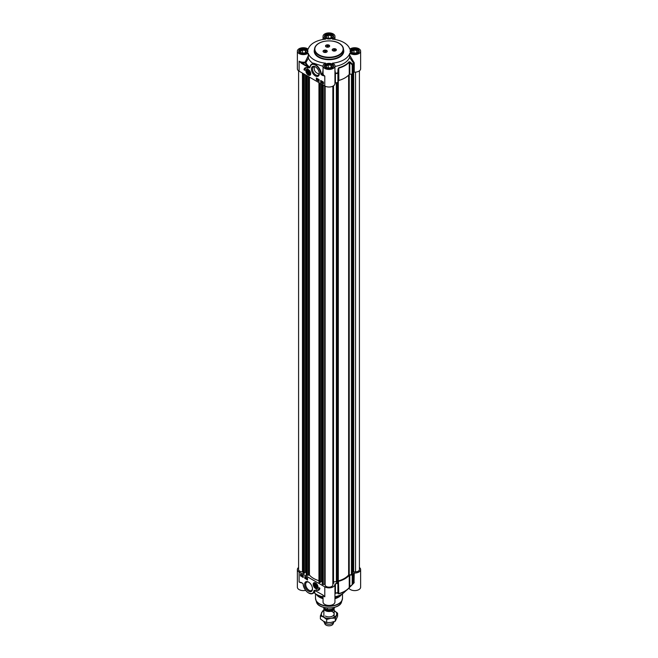 <?xml version="1.0" encoding="UTF-8"?>
<svg xmlns="http://www.w3.org/2000/svg" width="658" height="658" viewBox="0 0 658 658"><rect width="100%" height="100%" fill="white"/><g stroke="black" fill="none" stroke-linecap="round" stroke-linejoin="round"><path stroke-width="0.99" d="M309.688 73.013A1.777 1.028 60 0 1 308.429 73.68L308.429 73.68A1.777 1.028 60 0 1 308.372 73.638M307.179 71.574A1.777 1.028 60 0 1 307.179 71.5A1.777 1.028 60 0 1 308.372 70.743M308.429 73.68L308.314 73.606A1.604 0.929 60 0 1 307.179 71.64A1.604 0.929 60 0 1 308.314 70.982A1.604 0.929 60 0 1 309.449 72.948A1.604 0.929 60 0 1 308.314 73.606L308.429 73.68M308.314 73.203L307.631 71.442L308.997 72.232L308.997 73.145L308.314 73.203L308.997 72.808M307.631 72.355L308.627 71.78M306.891 69.403A3.216 1.859 60 0 1 306.932 69.378A3.216 1.859 60 0 1 307.599 69.23M310.609 74.444A3.216 1.859 60 0 1 310.148 74.946A3.216 1.859 60 0 1 310.099 74.971M308.314 70.71L308.314 70.71A1.941 1.127 -120 0 0 306.941 71.5A1.941 1.127 -120 0 0 308.314 73.885A1.941 1.127 -120 0 0 309.688 73.087A1.941 1.127 -120 0 0 308.314 70.71L308.314 70.71M329.765 38.518L326.903 38.074L326.129 36.412L328.235 35.203L331.097 35.647L331.871 37.3L329.765 38.518M331.097 35.647L331.097 37.745M330.382 38.164L327.618 38.18M328.235 35.203L328.235 37.827M329.987 38.386A2.139 1.234 0 0 0 328.391 38.304M333.178 37.013L333.178 37.078A4.178 2.41 0 0 0 333.178 37.013A4.178 2.41 0 0 0 331.953 35.31L331.953 35.31A4.178 2.41 0 0 0 331.887 35.269M326.113 35.269A4.178 2.41 0 0 0 326.047 35.31A4.178 2.41 0 0 0 324.822 37.013A4.178 2.41 0 0 0 324.822 37.078L324.822 37.013M325.373 37.819A3.989 2.303 180 0 1 326.179 35.228A3.989 2.303 180 0 1 331.821 35.228A3.989 2.303 180 0 1 332.627 37.819M355.46 53.347L352.589 52.903L351.816 51.242L353.922 50.033L356.784 50.477L357.557 52.13L355.46 53.347M356.784 50.477L356.784 52.574M356.068 52.994L353.305 53.01M353.922 50.033L353.922 52.656M355.674 53.216A2.139 1.234 0 0 0 354.078 53.133M358.865 51.85L358.865 51.908A4.178 2.41 0 0 0 358.865 51.85A4.178 2.41 0 0 0 357.639 50.14L357.639 50.14A4.178 2.41 0 0 0 357.574 50.098M351.8 50.098A4.178 2.41 0 0 0 351.734 50.14A4.178 2.41 0 0 0 350.508 51.85A4.178 2.41 0 0 0 350.508 51.916L350.508 51.85M351.059 52.648A3.989 2.303 180 0 1 351.865 50.066A3.989 2.303 180 0 1 357.508 50.066A3.989 2.303 180 0 1 358.314 52.648M329.765 68.177L326.903 67.733L326.129 66.08L328.235 64.862L331.097 65.306L331.871 66.96L329.765 68.177M331.097 65.306L331.097 67.404M330.382 67.823L327.618 67.84M328.235 64.862L328.235 67.486M329.987 68.054A2.139 1.234 0 0 0 328.391 67.963M333.178 66.68L333.178 66.738A4.178 2.41 0 0 0 333.178 66.68A4.178 2.41 0 0 0 331.953 64.969L331.953 64.969A4.178 2.41 0 0 0 331.887 64.928M326.113 64.928A4.178 2.41 0 0 0 326.047 64.969A4.178 2.41 0 0 0 324.822 66.68A4.178 2.41 0 0 0 324.822 66.746L324.822 66.68M325.373 67.478A3.989 2.303 180 0 1 326.179 64.895A3.989 2.303 180 0 1 331.821 64.895A3.989 2.303 180 0 1 332.627 67.478M304.078 53.347L301.216 52.903L300.443 51.242L302.54 50.033L305.411 50.477L306.184 52.13L304.078 53.347M305.411 50.477L305.411 52.574M304.695 52.994L301.932 53.01M302.54 50.033L302.54 52.656M304.3 53.216A2.139 1.234 0 0 0 302.705 53.133M307.492 51.85L307.492 51.908A4.178 2.41 0 0 0 307.492 51.85A4.178 2.41 0 0 0 306.266 50.14L306.266 50.14A4.178 2.41 0 0 0 306.2 50.098M300.426 50.098A4.178 2.41 0 0 0 300.361 50.14A4.178 2.41 0 0 0 299.135 51.85A4.178 2.41 0 0 0 299.135 51.916L299.135 51.85M299.686 52.648A3.989 2.303 180 0 1 300.492 50.066A3.989 2.303 180 0 1 306.135 50.066A3.989 2.303 180 0 1 306.941 52.648M329.51 46.093A1.933 1.11 180 0 1 329.518 46.15A1.933 1.11 180 0 1 329 46.899M329.066 45.163A2.089 1.209 180 0 1 329.066 46.866A2.089 1.209 180 0 1 326.105 46.866L326.105 46.866A2.089 1.209 180 0 1 326.105 45.163A2.089 1.209 180 0 1 329.066 45.163M326.171 46.899A1.933 1.11 180 0 1 325.661 46.15A1.933 1.11 180 0 1 325.661 46.093M327.059 51.373A1.933 1.11 180 0 1 327.067 51.423A1.933 1.11 180 0 1 326.557 52.179M326.615 50.444A2.089 1.209 180 0 1 326.615 52.146A2.089 1.209 180 0 1 323.662 52.146L323.662 52.146A2.089 1.209 180 0 1 323.662 50.444A2.089 1.209 180 0 1 326.615 50.444M323.72 52.179A1.933 1.11 180 0 1 323.21 51.423A1.933 1.11 180 0 1 323.21 51.373M336.205 49.959A1.933 1.11 180 0 1 336.205 50.016A1.933 1.11 180 0 1 335.695 50.765M335.753 49.029A2.089 1.209 180 0 1 335.753 50.732A2.089 1.209 180 0 1 332.8 50.732L332.8 50.732A2.089 1.209 180 0 1 332.8 49.029A2.089 1.209 180 0 1 335.753 49.029M332.858 50.765A1.933 1.11 180 0 1 332.348 50.016A1.933 1.11 180 0 1 332.356 49.959M354.243 72.174A5.947 3.43 0 0 0 360.633 68.753L360.633 51.168A5.947 3.43 180 0 1 356.471 54.441A5.947 3.43 180 0 1 349.809 53.133L349.579 57.41L353.576 63.184L353.576 72.454L354.243 72.174L354.243 62.905L349.809 55.387M354.004 62.247L353.436 62.864A25.259 14.583 180 0 1 352.663 64.27L350.212 62.041L349.785 62.617L352.219 64.862L352.787 64.624A0.642 0.493 -147 0 0 352.663 64.27L352.219 64.862L352.219 74.132L352.787 73.893A25.399 14.665 0 0 0 353.576 72.454M352.219 74.132L349.785 74.214L349.785 62.617L349.242 62.107A0.642 0.469 -139.9 0 0 349.118 61.753A22.372 12.913 180 0 1 338.771 67.725L338.023 69.074L337.858 72.816L338.319 72.89L337.858 72.816A25.259 14.583 180 0 1 335.416 73.268L334.947 70.283M338.023 69.074L338.467 69.148L338.319 82.16L338.829 68.119A22.504 12.996 0 0 0 349.242 62.107L349.242 74.428L349.785 74.214M349.242 74.428A22.504 12.996 180 0 1 338.829 80.441L338.771 67.725M334.947 83.212L335.407 82.941A25.399 14.665 0 0 0 337.908 82.48L338.319 82.16M297.367 51.168L297.367 68.753A5.947 3.43 0 0 0 299.11 71.179L324.797 86.009A5.947 3.43 0 0 0 331.278 86.757A5.947 3.43 0 0 0 334.947 83.582L334.947 65.997A5.947 3.43 180 0 1 329 69.427A5.947 3.43 180 0 1 323.053 65.997A5.947 3.43 180 0 1 325.595 63.176A21.089 12.173 0 0 1 308.191 53.133A5.947 3.43 180 0 1 301.529 54.441A5.947 3.43 180 0 1 297.367 51.168A5.947 3.43 180 0 1 301.529 47.886A5.947 3.43 180 0 1 308.191 49.194A21.089 12.173 0 0 1 325.595 39.151A5.947 3.43 180 0 1 323.053 36.33A5.947 3.43 180 0 1 329 32.9A5.947 3.43 180 0 1 334.947 36.33A5.947 3.43 180 0 1 332.405 39.151A21.089 12.173 0 0 1 349.809 49.194A5.947 3.43 180 0 1 356.471 47.886A5.947 3.43 180 0 1 360.633 51.168M299.11 71.179L299.11 61.202L301.537 63.39L301.759 63.003L299.11 61.202A5.947 3.43 180 0 0 305.156 62.041L305.88 62.6L308.421 58.143L308.191 53.133M301.537 63.39L307.928 67.083L308.15 66.688L301.759 63.003A6.588 3.808 0 0 0 305.353 62.921L305.156 62.041L308.191 55.897M309.614 67.593L308.15 66.688A24.461 14.122 0 0 1 305.353 62.921A0.642 0.51 155.3 0 0 305.88 62.6A23.918 13.81 180 0 0 309.819 67.313L309.943 67.478A7.715 4.458 60 0 1 315.486 65.15A7.715 4.458 60 0 1 320.8 74.033L321.252 74.009A8.036 4.639 -120 0 0 317.559 66.228A8.036 4.639 -120 0 0 311.571 64.287A8.036 4.639 -120 0 0 309.951 67.182L309.614 67.593M320.8 74.033L322.371 75.423L322.593 75.028L321.252 74.009L323.119 73.104M322.371 75.423L324.797 76.032L322.593 75.028A6.588 3.808 0 0 1 322.428 73.836L321.252 74.782M323.053 72.997L322.206 73.466M323.053 69.945L322.576 72.972M349.809 53.133A21.089 12.173 0 0 1 332.405 63.176A5.947 3.43 180 0 1 334.947 65.997M321.367 81.493L321.194 82.16L320.882 81.23L321.367 81.493M321.186 81.189L321.252 81.633M320.882 81.23L321.474 81.543M318.488 79.832L318.316 80.49L318.003 79.569L318.488 79.832M318.308 79.528L318.373 79.972M318.513 79.898L318.447 80.309M318.003 79.569L318.595 79.881M317.682 80.144L317.946 79.207M316.942 78.944L317.674 79.215L317.246 79.873L316.942 78.944L317.543 79.297L317.246 79.873M322.864 82.011L322.609 82.546M322.469 82.628L322.733 82.094L322.469 82.628M322.527 82.727L323.177 82.62M322.346 82.859L322.724 81.97L323.168 82.768L322.453 82.785M322.297 82.266L323.144 82.168M322.436 82.184L322.864 81.888L322.436 82.184M323.201 82.266L322.733 83.056M321.713 82.184L321.869 81.477L321.803 82.135M321.589 81.674L322.009 81.395L322.321 82.085L321.861 82.546M316.523 78.08L316.523 79.766L319.114 81.255M320.841 80.572L320.841 82.258L323.432 83.755M320.701 80.498L323.432 82.069L323.432 83.911L320.701 82.332L320.701 80.498M316.383 78.006L319.114 79.577L319.114 81.419L316.383 79.84L316.383 78.006M303.996 69.797A5.593 3.232 60 0 1 305.115 67.873A5.593 3.232 60 0 1 307.952 68.169A4.82 2.78 -120 0 0 305.904 68.119A4.82 2.78 -120 0 0 304.901 70.324L303.996 69.797L304.909 70.167M305.18 67.832A5.593 3.232 -120 0 0 304.128 69.723M305.97 68.078A4.82 2.78 60 0 1 306.036 68.037A4.82 2.78 60 0 1 307.286 67.84M350.212 62.041L349.118 61.753M335.407 82.941L335.416 73.268L334.947 73.285M349.579 57.41A21.089 12.173 180 0 1 334.947 66.442M319.294 73.318A4.803 2.772 60 0 1 318.308 75.226A4.803 2.772 60 0 1 315.906 74.987A4.803 2.772 60 0 1 312.764 70.751A4.803 2.772 60 0 1 313.504 66.902A4.803 2.772 60 0 1 315.643 67.001M315.363 75.933A5.577 3.224 -120 0 0 319.303 73.655A5.577 3.224 -120 0 0 315.363 66.82A5.577 3.224 -120 0 0 311.415 69.098A5.577 3.224 -120 0 0 315.363 75.933M308.314 75.07A3.397 1.966 -120 0 0 310.56 74.584A3.397 1.966 -120 0 0 310.017 71.311A3.397 1.966 -120 0 0 307.459 69.205A3.397 1.966 -120 0 0 305.945 71.434A3.397 1.966 -120 0 0 308.314 75.07M319.155 74.083C315.19 72.75 313.619 70.283 314.434 66.672M326.5 50.534A1.933 1.11 180 0 1 327.067 51.324A1.933 1.11 180 0 1 325.875 52.352A1.933 1.11 180 0 1 323.769 52.105A1.933 1.11 180 0 1 323.21 51.324A1.933 1.11 180 0 1 324.394 50.296A1.933 1.11 180 0 1 326.5 50.534M324.608 51.02L325.85 51.209L324.945 51.735L324.608 51.02L324.608 51.546M325.521 51.645L324.756 51.628M325.332 50.905L325.332 51.538M328.951 45.254A1.933 1.11 180 0 1 329.518 46.044A1.933 1.11 180 0 1 328.326 47.072A1.933 1.11 180 0 1 326.22 46.833A1.933 1.11 180 0 1 325.661 46.044A1.933 1.11 180 0 1 326.845 45.015A1.933 1.11 180 0 1 328.951 45.254M327.059 45.739L328.301 45.928L327.396 46.455L327.059 45.739L327.059 46.266M327.964 46.364L327.207 46.348M327.774 45.632L327.774 46.257M335.646 49.12A1.933 1.11 180 0 1 336.205 49.909A1.933 1.11 180 0 1 335.021 50.937A1.933 1.11 180 0 1 332.915 50.691A1.933 1.11 180 0 1 332.348 49.909A1.933 1.11 180 0 1 333.54 48.881A1.933 1.11 180 0 1 335.646 49.12M333.754 49.605L334.996 49.794L334.083 50.321L333.754 49.605L333.754 50.131M334.659 50.23L333.894 50.214M334.47 49.49L334.47 50.123M313.29 63.308L312.928 63.357A21.089 12.173 180 0 1 308.421 58.143M312.92 63.357L312.361 63.826M309.869 67.215L311.571 64.287L313.488 63.176L323.053 66.302M314.45 585.003A1.777 1.028 60 0 1 314.45 584.929A1.777 1.028 60 0 1 315.651 584.172M316.959 586.451A1.777 1.028 60 0 1 315.708 587.109L315.708 587.109A1.777 1.028 60 0 1 315.643 587.068M315.708 587.109L315.585 587.035A1.604 0.929 60 0 1 314.45 585.069A1.604 0.929 60 0 1 315.585 584.411A1.604 0.929 60 0 1 316.728 586.385A1.604 0.929 60 0 1 315.585 587.035L315.708 587.109M315.585 586.632L314.902 584.88L316.268 585.669L316.268 586.574L315.585 586.632L316.268 586.245M314.902 585.785L315.906 585.209M317.88 587.882A3.216 1.859 60 0 1 317.419 588.375A3.216 1.859 60 0 1 317.378 588.408M314.162 582.84A3.216 1.859 60 0 1 314.211 582.807A3.216 1.859 60 0 1 314.869 582.659M315.503 587.265A1.941 1.127 -120 0 0 316.967 586.517A1.941 1.127 -120 0 0 315.585 584.139A1.941 1.127 -120 0 0 314.211 584.88A1.941 1.127 -120 0 0 315.503 587.265M359.408 567.492A5.947 3.43 180 0 1 360.633 569.581A5.947 3.43 180 0 1 354.243 573.011L353.576 573.283A25.399 14.665 180 0 1 352.787 574.722L352.219 574.96L352.219 584.238L352.663 584.288A0.642 0.493 -147 0 0 352.787 583.991L349.242 587.578A22.504 12.996 180 0 1 338.829 593.59L338.319 592.258L337.858 592.833A0.642 0.625 -9 0 0 338.319 592.258L338.319 582.988L337.908 583.317A25.399 14.665 180 0 1 335.407 583.769L334.93 584.131A5.947 3.43 180 0 1 334.947 584.411A5.947 3.43 180 0 1 331.278 587.586A5.947 3.43 180 0 1 324.797 586.846L324.797 596.814L322.584 594.766M324.797 586.846L299.11 572.008A5.947 3.43 180 0 1 297.367 569.581A5.947 3.43 180 0 1 298.592 567.492M338.319 582.988L338.467 593.187A0.642 0.625 -9.4 0 1 338.023 593.755L338.771 593.845A22.372 12.913 0 0 0 347.72 589.297A22.372 12.913 0 0 0 349.118 587.865L352.663 584.288A0.642 0.642 0 0 0 352.721 584.214L353.535 582.733M338.771 593.845L338.467 581.582M338.829 581.269A22.504 12.996 0 0 0 349.242 575.256L349.242 587.578A0.642 0.469 -139.9 0 1 349.159 587.833L350.212 586.714M352.639 584.32L349.785 586.648L349.785 575.051L349.242 575.256M349.785 575.051L352.219 574.96M323.358 595.474A5.947 3.43 0 0 0 324.797 596.814L322.436 594.766M322.675 594.824L323.744 595.835M308.651 593.006A8.036 4.639 -120 0 0 312.789 593.475A8.036 4.639 -120 0 0 314.409 590.571L313.956 590.539A7.715 4.458 60 0 1 308.413 592.874A7.715 4.458 60 0 1 303.099 583.991L303.058 583.778M303.099 583.991L303.009 583.876C304.67 590.909 307.928 594.108 312.789 593.475L314.861 592.274L313.956 590.539M301.537 582.601L299.11 581.985L301.537 582.643M314.705 592.365L314.738 590.39M297.367 569.581L297.367 587.166A5.947 3.43 0 0 0 305.592 590.341M302.614 576.367L302.787 575.709L303.091 576.63L302.499 576.318L303.116 576.482M302.507 575.824L302.919 575.627L303.231 576.548M303.198 576.572L302.787 576.778M305.542 578.037L305.715 577.379L306.028 578.3L305.427 577.987L306.044 578.152M305.444 577.485L305.97 577.872M305.715 578.448L305.855 577.938M306.348 577.724L306.176 578.711L306.439 577.773M306.57 577.699L306.176 578.711M306.521 578.111L307.047 578.415L306.784 579.065L306.521 578.111L307.187 578.341L306.784 579.065M301.504 575.24L301.043 575.569M301.175 575.487L301.693 575.454M301.454 575.133L300.986 575.462L301.454 575.133M301.38 574.845L300.945 575.322M301.627 575.01L301.677 575.602L300.862 575.692L300.813 575.1L301.693 575.1M301.718 575.1L301.38 575.816L301.816 575.52M301.8 575.528L301.249 575.89M300.813 575.1L301.66 575.002M300.945 575.018L301.38 574.73L300.945 575.018M302.261 575.676L302.104 576.383L301.783 575.692L302.261 575.676M302.014 575.405L302.524 576.112L302.104 576.383M301.932 575.281L302.376 575.734M305.016 576.737L305.016 578.308L307.516 579.756M300.698 574.245L300.698 575.816L303.198 577.263M304.794 578.44L304.794 576.605L307.516 578.176L307.516 580.019L305.016 578.308M300.467 575.947L300.467 574.113L303.198 575.684L303.198 577.527L300.698 575.816M319.903 588.219A5.593 3.232 60 0 1 318.793 590.152A5.593 3.232 60 0 1 315.947 589.848A4.82 2.78 -120 0 0 318.003 589.905A4.82 2.78 -120 0 0 318.998 587.693L319.903 588.219M317.066 590.127A5.593 3.232 -120 0 0 318.9 590.086M319.22 587.824A4.82 2.78 60 0 1 318.225 589.774A4.82 2.78 60 0 1 318.11 589.831M348.863 588.17L349.094 588.342A5.947 3.43 0 0 0 355.715 590.555A5.947 3.43 0 0 0 360.633 587.166L360.633 569.581M349.094 588.342L349.094 587.898A0.642 0.469 -139.9 0 0 349.159 587.833L343.797 592.759A17.684 10.207 180 0 1 334.947 596.781M323.053 595.21L323.053 602.004A5.947 3.43 0 0 0 329 605.434A5.947 3.43 0 0 0 334.947 602.004L334.947 584.411M323.053 596.781A17.684 10.207 180 0 1 314.137 592.693M323.053 597.933A14.468 8.348 180 0 1 318.768 596.222A14.468 8.348 180 0 1 316.202 594.215M341.798 594.215A14.468 8.348 180 0 1 334.947 597.933M334.947 594.199L335.416 593.286L335.407 583.769M338.023 593.755L337.858 592.833A25.259 14.583 0 0 1 335.416 593.286A0.642 0.617 13.8 0 0 334.947 593.656M353.576 573.283L353.436 582.881A25.259 14.583 0 0 1 352.77 584.123M351.035 585.916L354.004 582.906L353.511 582.791M354.004 582.906L354.243 573.011M312.476 588.589A4.803 2.772 60 0 1 311.489 590.489A4.803 2.772 60 0 1 309.087 590.251A4.803 2.772 60 0 1 305.945 586.023A4.803 2.772 60 0 1 306.686 582.165A4.803 2.772 60 0 1 308.824 582.264M308.544 582.091L308.544 582.091A5.577 3.224 -120 0 0 304.596 584.37A5.577 3.224 -120 0 0 308.544 591.197A5.577 3.224 -120 0 0 312.484 588.918A5.577 3.224 -120 0 0 308.544 582.091L308.544 582.091M315.585 582.947A3.397 1.966 -120 0 0 314.73 582.634A3.397 1.966 -120 0 0 313.891 586.706A3.397 1.966 -120 0 0 317.83 588.013A3.397 1.966 -120 0 0 315.585 582.947M323.053 598.681A13.505 7.797 180 0 1 319.451 597.193A13.505 7.797 180 0 1 316.671 594.865L316.136 594.174M341.864 594.174L341.329 594.865A13.505 7.797 180 0 1 334.947 598.681M352.26 574.08L351.685 574.681L348.641 574.952A21.73 12.543 180 0 1 338.302 580.924L337.825 582.675L336.625 582.708M359.408 70.842L359.408 569.581A3.858 2.229 180 0 1 355.55 571.81L352.54 572.041L352.548 74.066M303.042 571.81L302.45 571.81A3.858 2.229 180 0 1 298.592 569.581L298.592 70.842M304.358 573.151L303.042 573.003L303.099 73.49M306.274 572.526L305.542 572.205L304.399 572.871M318.957 580.71A21.73 12.543 180 0 1 309.424 575.034L306.941 575.331L306.315 574.862M320.273 582.338L318.957 582.19L319.015 82.669M322.19 581.713L321.449 581.392L320.306 582.059M325.142 584.131L323.267 584.534L322.223 584.049M332.858 86.198L332.858 584.913A3.858 2.229 180 0 1 329 587.142A3.858 2.229 180 0 1 325.142 584.913L325.142 86.198M333.516 583.514L333.516 85.82L333.516 583.539L332.858 583.835M336.616 581.697L333.516 581.869M334.124 608.272A5.141 2.969 180 0 1 334.141 608.551A5.141 2.969 180 0 1 330.966 611.29A5.141 2.969 180 0 1 325.365 610.649A5.141 2.969 180 0 1 323.859 608.551A5.141 2.969 180 0 1 323.917 608.091M327.306 608L327.306 609.448L325.554 609.069L322.963 606.939M334.873 607.235A6.267 3.619 180 0 1 327.306 609.448L329 609.908L331.616 609.563L334.963 607.202M334.091 621.67A5.141 2.969 180 0 1 333.968 621.991A5.141 2.969 180 0 1 330.332 624.097A5.141 2.969 180 0 1 325.365 623.332A5.141 2.969 180 0 1 324.032 621.991A5.141 2.969 180 0 1 323.876 621.481M333.968 621.991L333.038 624.014A4.178 2.41 180 0 1 330.086 625.725A4.178 2.41 180 0 1 326.047 625.1A4.178 2.41 180 0 1 324.962 624.014L324.032 621.991M325.365 616.044A5.141 2.969 0 0 0 333.219 615.641A5.141 2.969 0 0 0 331.147 611.249M323.859 610.624A7.715 4.458 0 0 0 321.548 612.787A7.715 4.458 0 0 0 323.547 617.097A7.715 4.458 0 0 0 330.999 618.249A7.715 4.458 0 0 0 336.452 615.098A7.715 4.458 0 0 0 334.453 610.797A7.715 4.458 0 0 0 334.141 610.624L337.603 613.174L335.3 618.142L330.999 618.249L326.697 619.474L323.547 617.097L320.397 615.839L322.7 610.871L323.859 610.443M320.397 615.839L320.397 618.915L323.547 621.292L326.697 622.55L330.999 622.443L335.3 621.218L337.603 616.25L337.603 613.174M326.697 619.474L326.697 622.55M335.3 618.142L335.3 621.218M308.298 69.509A3.216 1.859 -120 0 0 306.842 69.435A3.216 1.859 -120 0 0 306.176 70.982M308.38 74.798A3.216 1.859 -120 0 0 308.454 74.839A3.216 1.859 -120 0 0 310.058 75.004A3.216 1.859 -120 0 0 310.716 73.704M308.314 69.83A3.019 1.744 -120 0 0 306.176 71.064A3.019 1.744 -120 0 0 308.314 74.765A3.019 1.744 -120 0 0 310.453 73.532A3.019 1.744 -120 0 0 308.314 69.83M300.18 53.109A4.277 2.468 180 0 1 299.036 51.423A4.277 2.468 180 0 1 301.677 49.144A4.277 2.468 180 0 1 306.332 49.679A4.277 2.468 180 0 1 307.59 51.423A4.277 2.468 180 0 1 306.447 53.109M325.866 38.279A4.277 2.468 180 0 1 324.723 36.593A4.277 2.468 180 0 1 327.363 34.315A4.277 2.468 180 0 1 332.027 34.849A4.277 2.468 180 0 1 333.277 36.593A4.277 2.468 180 0 1 332.134 38.279M351.553 53.109A4.277 2.468 180 0 1 350.41 51.423A4.277 2.468 180 0 1 353.05 49.144A4.277 2.468 180 0 1 357.713 49.679A4.277 2.468 180 0 1 358.964 51.423A4.277 2.468 180 0 1 357.82 53.109M325.866 67.938A4.277 2.468 180 0 1 324.723 66.261A4.277 2.468 180 0 1 327.363 63.974A4.277 2.468 180 0 1 332.027 64.509A4.277 2.468 180 0 1 333.277 66.261A4.277 2.468 180 0 1 332.134 67.938M307.928 67.083L309.499 67.914M324.797 86.009L324.797 76.032A5.947 3.43 180 0 1 323.053 73.606L323.053 65.997M318.998 54.836A14.147 8.167 180 0 1 318.998 43.288A14.147 8.167 180 0 1 339.002 43.288A14.147 8.167 180 0 1 339.002 54.836A14.147 8.167 180 0 1 318.998 54.836M318.883 43.354A14.468 8.348 0 0 0 314.532 49.325A14.468 8.348 0 0 0 318.768 55.231A14.468 8.348 0 0 0 334.535 57.04A14.468 8.348 0 0 0 343.468 49.325A14.468 8.348 0 0 0 339.232 43.42A14.468 8.348 0 0 0 339.117 43.354M318.768 56.81A14.468 8.348 180 0 1 314.532 50.905L314.532 49.325C314.763 45.978 317.296 43.486 322.124 41.849C330.653 39.554 337.348 41.939 339.166 43.272C341.954 44.925 343.394 46.94 343.468 49.325L343.468 50.905A14.468 8.348 180 0 1 334.535 58.62A14.468 8.348 180 0 1 318.768 56.81M314.532 49.391A14.789 8.538 0 0 0 318.546 57.205A14.789 8.538 0 0 0 336.049 58.669A14.789 8.538 0 0 0 343.468 49.391M351.438 53.043A4.598 2.657 0 0 0 359.128 51.85A4.598 2.657 0 0 0 353.494 48.602A4.598 2.657 0 0 0 351.438 53.043M325.751 67.873A4.598 2.657 0 0 0 333.441 66.68A4.598 2.657 0 0 0 327.807 63.431A4.598 2.657 0 0 0 325.751 67.873M300.064 53.043A4.598 2.657 0 0 0 307.755 51.85A4.598 2.657 0 0 0 302.121 48.602A4.598 2.657 0 0 0 300.064 53.043M325.751 38.213A4.598 2.657 0 0 0 333.441 37.021A4.598 2.657 0 0 0 327.807 33.772A4.598 2.657 0 0 0 325.751 38.213M354.243 62.905L353.576 63.184A25.399 14.665 0 0 1 352.787 64.624L352.787 73.893M337.916 582.552L337.908 73.211A25.399 14.665 0 0 1 335.407 73.671L334.947 73.943M315.659 588.227A3.216 1.859 -120 0 0 317.329 588.433A3.216 1.859 -120 0 0 317.995 587.133M315.569 582.939A3.216 1.859 -120 0 0 314.121 582.865A3.216 1.859 -120 0 0 313.455 584.419M315.453 588.112A3.019 1.744 -120 0 0 317.724 587.109A3.019 1.744 -120 0 0 315.717 583.342A3.019 1.744 -120 0 0 313.455 584.345A3.019 1.744 -120 0 0 315.453 588.112M300.772 582.404L302.836 583.391M299.11 572.008L299.11 581.985A5.947 3.43 0 0 0 301.841 582.881M334.947 593.31L335.407 593.039A25.399 14.665 180 0 0 337.908 592.587L337.908 583.317M354.243 582.281L353.576 582.552A25.399 14.665 180 0 1 352.787 583.991L352.787 574.722M333.894 607.433A12.453 7.189 180 0 1 324.106 607.433M342.505 593.763L342.505 598.229A13.505 7.797 180 0 1 334.165 605.434A13.505 7.797 180 0 1 319.451 603.748A13.505 7.797 180 0 1 315.495 598.229L315.495 593.763M342.423 599.093A13.456 7.773 180 0 1 342.218 599.973A13.456 7.773 180 0 1 332.94 605.936A13.456 7.773 180 0 1 319.484 603.995A13.456 7.773 180 0 1 315.782 599.973A13.456 7.773 180 0 1 315.577 599.093M342.505 598.229L341.535 602.021A12.765 7.37 180 0 1 332.742 607.671A12.765 7.37 180 0 1 319.977 605.837A12.765 7.37 180 0 1 316.465 602.021L315.495 598.229M337.941 581.253L337.941 82.472M338.302 580.924L338.302 82.217M348.641 574.952L348.641 75.094M349.217 574.747L349.217 74.461M351.454 574.73L351.454 74.157M351.685 574.681L351.685 74.148M352.26 574.344L352.26 74.132M352.499 571.827L352.499 74.083M352.639 572.115L352.639 74.025M353.132 572.189L353.132 73.318M353.288 572.139L353.288 73.03M353.379 571.95L353.379 72.865M353.683 571.81L353.683 72.322M355.55 571.81L355.55 72.15M302.45 571.81L302.45 73.112M303.141 573.134L303.141 73.507M303.766 573.496L303.766 73.869M303.947 573.496L303.947 73.976M304.358 573.258L304.358 74.214M305.542 572.205L305.542 74.897M305.723 572.205L305.723 74.996M306.315 574.96L306.315 75.341M306.941 575.331L306.941 75.703M307.352 575.347L307.352 75.941M308.479 574.895L308.479 76.591M309.424 575.034L309.424 77.134M319.056 582.322L319.056 82.694M319.681 582.684L319.681 83.056M319.862 582.684L319.862 83.163M320.273 582.445L320.273 83.401M321.449 581.392L321.449 84.084M321.639 581.392L321.639 84.183M322.223 584.148L322.223 84.528M322.856 584.51L322.856 84.89M323.267 584.534L323.267 85.129M324.633 583.983L324.633 85.918M333.096 583.654L333.096 86.066M333.425 583.605L333.425 85.877M336.37 581.442L336.37 82.785M336.526 581.499L336.526 82.752M336.625 582.749L336.625 82.735L336.616 582.725M336.707 582.93L336.707 82.719M337.241 583.013L337.241 82.62M337.825 82.497L337.825 582.675M332.997 609.028A4.343 2.509 180 0 1 325.932 609.818A4.343 2.509 180 0 1 324.772 608.617M324.55 608.494A4.466 2.583 0 0 0 325.842 610.056A4.466 2.583 0 0 0 330.209 610.714A4.466 2.583 0 0 0 333.343 608.839M306.932 69.378L306.842 69.435C306.57 70.686 304.317 70.62 308.355 74.847L310.148 74.946M358.964 51.423C357.919 53.701 355.46 54.236 351.594 53.027L350.41 51.423M333.277 66.261C332.232 68.531 329.773 69.065 325.907 67.856L324.723 66.261M307.59 51.423C306.546 53.701 304.086 54.236 300.221 53.027L299.036 51.423M333.277 36.593C332.232 38.871 329.773 39.406 325.907 38.197L324.723 36.593M334.947 39.48L334.947 36.33M323.053 39.48L323.053 36.33M314.211 582.807L313.397 584.526L314.039 586.599C315.289 588.342 316.391 588.951 317.329 588.433L317.419 588.375M314.466 590.259L322.436 594.774M341.535 602.021C339.602 609.908 318.398 609.908 316.465 602.021M352.359 74.115L352.359 574.212M352.54 74.066L352.54 572.041M303.042 73.449L303.042 573.003M304.399 74.231L304.399 573.208M306.274 75.316L306.274 574.911M318.957 82.637L318.957 582.19M320.306 83.418L320.306 582.396M322.19 84.504L322.19 584.098M323.859 608.551L323.859 617.262M334.141 608.551L334.141 617.262"/></g></svg>
